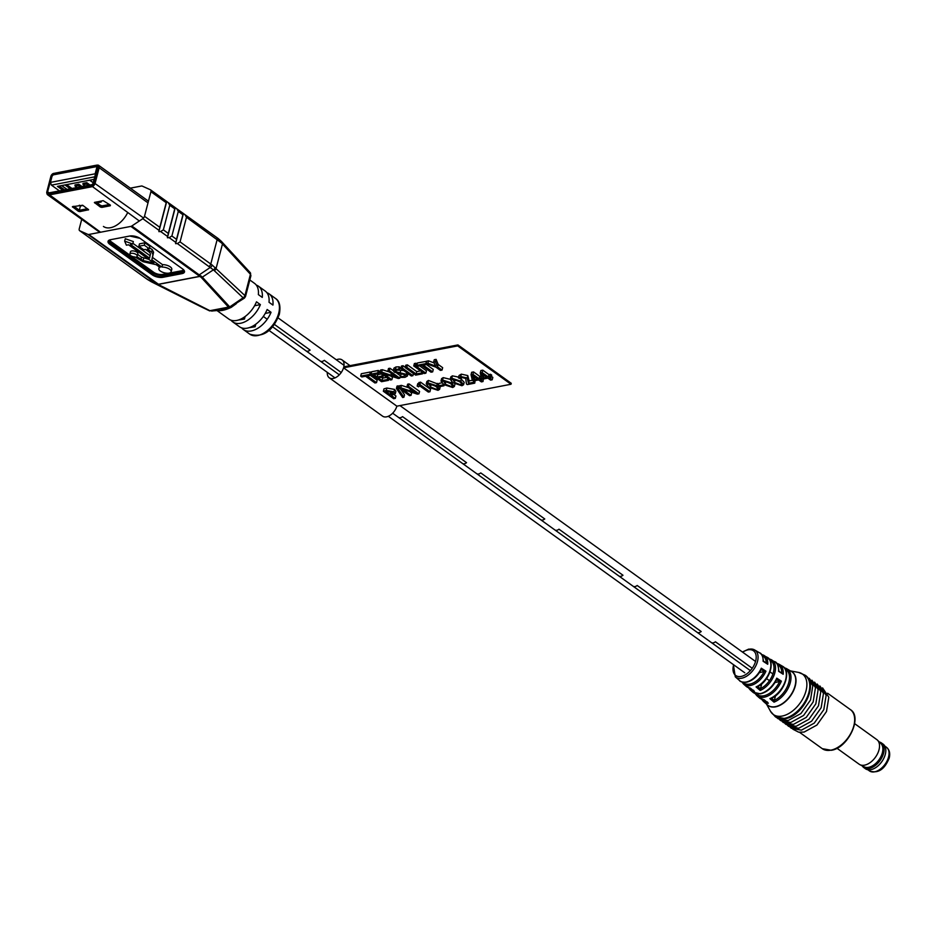 <?xml version="1.0" encoding="UTF-8"?>
<svg xmlns="http://www.w3.org/2000/svg" width="936" height="936" viewBox="0 0 936 936"><rect width="100%" height="100%" fill="white"/><g stroke="black" fill="none" stroke-linecap="round" stroke-linejoin="round"><path stroke-width="1.4" d="M272.668 326.851L306.06 350.883A5.23 3.159 125.7 0 0 310.097 350.099L274.505 324.488L310.097 350.099A5.23 3.159 125.7 0 1 306.06 350.883L320.276 361.109A5.23 3.159 125.7 0 0 324.324 360.337A5.23 3.159 125.7 0 1 320.276 361.109L339.323 374.821M267.216 319.246L263.308 316.438L267.216 319.246M341.23 372.505L324.324 360.337L341.23 372.505M402.538 416.625A5.23 3.159 125.7 0 1 398.502 417.397L462.501 463.46L398.502 417.397A5.23 3.159 125.7 0 0 402.538 416.625L466.537 462.676A5.23 3.159 125.7 0 1 462.501 463.46A5.23 3.159 125.7 0 0 466.537 462.676L402.538 416.625M480.765 472.914A5.23 3.159 125.7 0 1 476.716 473.686L540.715 519.749L476.716 473.686A5.23 3.159 125.7 0 0 480.765 472.914L544.752 518.965A5.23 3.159 125.7 0 1 540.715 519.749A5.23 3.159 125.7 0 0 544.752 518.965L480.765 472.914M558.979 529.203A5.23 3.159 125.7 0 1 554.943 529.975L618.93 576.038L554.943 529.975A5.23 3.159 125.7 0 0 558.979 529.203L622.978 575.254A5.23 3.159 125.7 0 1 618.93 576.038A5.23 3.159 125.7 0 0 622.978 575.254L558.979 529.203M637.194 585.491A5.23 3.159 125.7 0 1 633.157 586.264L697.156 632.327L633.157 586.264A5.23 3.159 125.7 0 0 637.194 585.491L701.193 631.543A5.23 3.159 125.7 0 1 697.156 632.327A5.23 3.159 125.7 0 0 701.193 631.543L637.194 585.491M715.42 641.78A5.23 3.159 125.7 0 1 711.372 642.552L750.368 670.621L711.372 642.552A5.23 3.159 125.7 0 0 715.42 641.78L752.24 668.269L715.42 641.78M769.462 680.671L766.549 678.577L769.462 680.671M160.033 267.439A6.365 2.726 -165.4 0 0 158.839 268.55A6.365 2.726 -165.4 0 0 162.15 272.048A6.365 2.726 -165.4 0 0 169.112 273.113A6.365 2.726 -165.4 0 0 171.159 271.756A6.365 2.726 -165.4 0 0 168.41 268.527A6.365 2.726 -165.4 0 0 161.928 267.076L151.843 259.81L152.954 254.615L151.667 252.123L147.385 249.046L149.175 248.695L144.296 245.197L138.856 246.238L143.723 249.748L145.513 249.397L149.795 252.486L150.462 253.984L149.561 258.172L130.443 244.413L132.725 243.98L124.652 241.125L126.395 245.197L128.548 244.787L153.89 263.028L143.138 260.582L136.761 256.616A3.802 1.638 -165.4 0 0 137.206 256.078A3.802 1.638 -165.4 0 0 133.942 253.539A3.802 1.638 -165.4 0 0 129.847 254.159A3.802 1.638 -165.4 0 0 135.006 256.967L143.044 261.706L156.23 264.701L160.033 267.439M231.005 320.194A21.996 13.303 -54.3 0 0 232.748 321.89A21.996 13.303 -54.3 0 0 260.383 304.621L256.476 301.813A21.996 13.303 125.7 0 1 228.84 319.082L216.941 310.518M241.663 327.869A21.996 13.303 -54.3 0 0 243.407 329.566A21.996 13.303 -54.3 0 0 271.054 312.296L267.146 309.488A21.996 13.303 125.7 0 1 239.499 326.758L232.748 321.89M236.34 303.662L231.274 307.336C224.675 310.413 219.784 311.349 216.602 310.155M249.818 279.969L254.534 283.374A21.996 13.303 125.7 0 1 258.359 294.594L262.267 297.414A21.996 13.303 -54.3 0 0 258.441 286.182L265.204 291.049A21.996 13.303 125.7 0 1 269.018 302.269L272.938 305.089A21.996 13.303 -54.3 0 0 269.112 293.857A21.996 13.303 -54.3 0 0 266.935 292.746M258.441 286.182A21.996 13.303 -54.3 0 0 256.277 285.07M176.506 239.323L175.816 242.436L169.17 237.662L171.885 236.001L176.506 239.323L182.918 214.718L178.296 211.396L176.705 208.716L183.339 213.455L182.918 214.718M171.885 236.001L178.296 211.396M168.328 233.438L167.638 236.551L160.629 231.52L163.355 229.858L168.328 233.438L174.739 208.833L169.755 205.253L168.176 202.574L175.161 207.57L174.739 208.833M163.355 229.858L169.755 205.253M159.799 227.296L166.21 202.691L150.918 191.693L144.507 216.298L159.799 227.296L159.108 230.408L142.798 218.685A2.749 1.661 -54.3 0 0 144.507 216.298M166.21 202.691L166.631 201.439L150.52 189.844A2.749 1.661 -54.3 0 0 150.345 189.739L142.202 186.089A2.749 1.661 -54.3 0 0 141.406 186.03L130.338 188.148M150.918 191.693A2.749 1.661 -54.3 0 0 150.52 189.844M114.356 255.633L146.098 278.483A2.749 1.661 125.7 0 1 145.922 278.378L106.213 249.772M209.325 310.74A2.749 1.147 -63.1 0 0 209.933 310.693L228.501 307.125L201.217 277.407L130.888 226.407L88.756 234.491L159.986 285.328A2.749 1.147 -63.1 0 1 159.389 285.386L209.442 310.799L157.587 284.404L87.949 234.421L79.817 230.782L97.683 243.641M106.189 249.783L97.66 243.641M95.413 242.003L79.63 230.677A2.749 1.661 -54.3 0 1 79.244 228.829L81.713 219.34M177.407 209.219L184.883 214.601L186.475 217.269L180.063 241.886L212.168 265.04L244.939 295.612L250.427 274.271A2.749 1.977 -42.7 0 0 250.111 272.505L221.282 241.266A2.749 1.895 -43.6 0 0 220.919 240.997M166.643 201.474L168.176 202.574M175.172 207.605L176.705 208.716M215.175 267.532A2.749 2.012 129.8 0 1 213.408 269.837L202.328 277.138L229.753 306.903L243.091 297.788L213.408 269.837L177.349 243.547L175.594 243.652L175.816 242.436M169.17 237.662L167.415 237.767L167.638 236.551M160.629 231.52L158.874 231.625L159.108 230.408M142.798 218.685L131.812 225.997L202.328 277.138A2.749 2.083 -42.6 0 1 201.217 277.407M87.949 234.421A2.749 1.661 -54.3 0 0 88.756 234.491M130.888 226.407A2.749 1.661 -54.3 0 0 131.812 225.997M146.098 278.483L151.304 281.759A2.749 1.381 116.8 0 1 151.269 281.736L152.65 282.426A2.749 1.264 116.7 0 0 152.673 282.45M250.427 274.271L221.563 242.997L186.475 217.269M148.719 259.307L141.523 257.189L137.65 254.393M132.725 243.98L133.357 241.582L125.284 238.715L124.652 241.125M150.088 255.703L132.9 243.325M149.175 248.695L149.807 246.297L144.928 242.787L139.476 243.84L138.856 246.238M171.159 271.756L171.779 269.357A6.365 2.726 -165.4 0 0 169.03 266.128A6.365 2.726 -165.4 0 0 162.56 264.677L152.463 257.412L153.586 252.217L152.287 249.725L149.444 247.677M137.206 256.078L137.838 253.679A3.802 1.638 -165.4 0 0 134.562 251.141A3.802 1.638 -165.4 0 0 130.478 251.761L129.847 254.159M144.928 242.787L144.296 245.197M152.463 257.412L151.843 259.81M162.56 264.677L161.928 267.076M231.789 306.376L229.753 306.903A2.749 1.837 119.1 0 1 228.805 307.324L228.501 307.125A2.749 2.083 -42.6 0 0 229.671 306.832M209.091 266.386A2.749 1.661 125.7 0 0 210.787 263.999L217.199 239.394A2.749 1.661 -54.3 0 0 216.801 237.545L184.883 214.601M177.349 243.547L180.063 241.886M244.296 296.958L243.091 297.788A2.749 2.047 -46.6 0 0 244.881 295.565M159.986 285.328L210.261 310.881A2.749 1.743 -62.8 0 1 209.442 310.799L199.707 306.107A2.749 1.264 -63.3 0 0 199.719 306.119L200 306.236M158.874 231.625L166.678 201.696M167.415 237.767L175.207 207.827M175.594 243.652L183.386 213.712M210.261 310.881L209.5 310.822M210.963 310.495A4.13 2.773 79.1 0 0 212.671 310.928L211.7 311.115M250.228 272.668A2.749 1.849 143.2 0 1 250.345 272.797L250.345 272.797A2.749 1.849 143.2 0 1 250.474 274.342L250.906 275.769L245.489 296.583L244.939 295.612A2.749 2.153 -53.9 0 1 243.313 297.917M212.671 310.928L220.135 310.272L229.18 307.757A4.13 2.773 79.1 0 0 229.659 307.593M227.471 307.324A4.13 2.773 79.1 0 0 229.18 307.757L244.378 298.151L245.489 296.583M228.805 307.324L230.151 307.57M271.054 312.296L265.227 313.42M249.011 327.705L255.119 326.769L255.785 324.184M260.383 304.621L254.569 305.744M238.341 320.03L244.448 319.094L245.127 316.508M244.448 319.094L242.904 317.983M255.119 326.769L253.562 325.658M760.453 688.849L760.207 690.452L756.066 686.93L757.633 686.474L760.453 688.849L761.74 683.842M774.283 700.561L774.025 702.164L769.883 698.642L771.475 698.186L774.283 700.561L775.523 695.799M761.296 668.199L765.929 671.182L764.256 671.627L761.26 669.415C757.552 676.4 752.696 680.671 746.671 682.192C742.388 682.285 740.025 681.759 739.592 680.601A17.129 10.354 -54.3 0 0 746.156 682.028A17.129 10.354 -54.3 0 0 761.296 668.199L761.108 669.591M776.751 678.167L776.728 679.396C772.703 687.293 767.298 692.125 760.512 693.868L752.801 692.137A18.779 11.349 -54.3 0 0 760.009 693.705A18.779 11.349 -54.3 0 0 776.751 678.167L781.385 681.162A19.27 11.653 125.7 0 1 764.162 697.215A19.27 11.653 125.7 0 1 756.768 695.6L759.412 697.905A19.609 11.852 -54.3 0 0 764.15 699.742L768.316 703.264A20.101 12.156 125.7 0 1 763.378 701.368L767.462 704.937A20.615 12.46 -54.3 0 0 775.371 706.657A20.615 12.46 -54.3 0 0 793.389 690.417A20.615 12.46 -54.3 0 0 791.505 671.533L786.813 668.784A20.101 12.156 125.7 0 1 789.399 685.468A20.101 12.156 125.7 0 1 774.025 702.164M783.186 674.283L778.553 671.276A18.779 11.349 -54.3 0 0 774.704 661.693C776.798 661.939 778.202 665.075 778.904 671.1L783.186 674.283A19.27 11.653 125.7 0 0 779.243 664.349L782.274 666.128C792.043 670.667 784.169 693.248 771.077 698.513L771.475 698.186M761.6 654.615A17.62 10.659 125.7 0 1 764.115 655.492A17.62 10.659 125.7 0 1 767.731 664.267L763.097 661.261A17.129 10.354 -54.3 0 0 759.576 652.837C761.518 653.211 762.805 655.972 763.437 661.085L766.993 663.39M765.929 671.182A17.62 10.659 125.7 0 1 750.309 685.538A17.62 10.659 125.7 0 1 743.558 684.052L746.203 686.369A17.959 10.858 -54.3 0 0 750.298 688.042L754.463 691.552A18.451 11.15 125.7 0 1 750.157 689.82L752.801 692.137M775.043 682.508L781.385 681.162M759.47 672.539L764.256 671.627M756.066 686.93A17.959 10.858 -54.3 0 0 769.521 671.954A17.959 10.858 -54.3 0 0 767.134 657.259C775.979 661.342 769.146 681.689 757.259 686.778L757.633 686.474M753.445 690.195L754.463 691.552M767.274 701.906L768.316 703.264L767.274 701.906M62.782 190.242L57.424 186.381L94.091 179.349M82.017 186.545L78.753 184.205L74.95 185.117M97.332 202.164L97.18 202.773L101.182 202L101.451 200.983M90.02 185.012L86.767 182.672L82.953 183.573M79.361 205.218L80.426 205.99L83 205.487M80.426 205.99L79.373 210.038M59.237 186.042L64.596 189.891M72.002 188.475L66.643 184.614M94.747 176.822L51.445 185.129L50.427 182.391L95.156 173.804L96.817 167.404A1.1 0.667 -54.3 0 0 96.268 166.596L53.153 174.88A1.1 0.667 -54.3 0 0 52.1 175.991L50.31 183M51.445 185.129L59.436 190.886M95.835 174.26L95.156 173.804M97.987 167.298A2.89 1.743 -54.3 0 0 96.782 165.145A2.89 1.743 -54.3 0 0 96.548 165.181L53.621 173.417A2.89 1.743 -54.3 0 0 50.872 176.342L46.835 191.821A2.89 1.743 -54.3 0 0 46.8 193.073A2.89 1.743 -54.3 0 0 48.274 193.939L91.201 185.691A2.89 1.743 -54.3 0 0 93.963 182.766L97.987 167.298L99.169 167.719L95.133 183.199A3.522 2.129 125.7 0 1 91.775 186.767L48.847 195.004A3.522 2.129 125.7 0 1 47.596 194.782A3.522 2.129 125.7 0 1 47.046 193.951A3.522 2.129 125.7 0 1 46.964 193.448M51.889 176.214L47.607 191.786A1.65 0.994 125.7 0 0 47.841 192.898A1.65 0.994 125.7 0 0 48.426 192.991L91.552 184.72A1.65 0.994 125.7 0 0 93.132 183.046L97.227 167.322A1.65 0.994 125.7 0 0 96.981 166.222A1.65 0.994 125.7 0 0 96.396 166.117L53.516 174.564M51.691 176.073A1.65 0.994 125.7 0 1 53.27 174.4M78.718 209.734L80.227 210.097L79.841 211.606L88.604 209.758L82.649 205.241L72.376 206.727L78.32 211.255L78.718 209.734L73.897 206.271M79.841 211.606L78.32 211.255M100.737 205.511L102.258 205.873L101.86 207.382L110.272 205.768L110.354 205.101L103.159 200.655L94.396 202.504L100.351 207.02L100.737 205.511L95.917 202.036M101.86 207.382L100.351 207.02M87.469 208.705L80.227 210.097M109.489 204.481L102.258 205.873M97.402 165.134A3.522 2.129 125.7 0 1 97.695 165.099A3.522 2.129 125.7 0 1 98.654 165.356A3.522 2.129 125.7 0 1 99.169 167.719L148.005 202.866M103.428 226.453A19.948 12.063 -54.3 0 0 127.682 212.601M862.185 765.835A15.151 9.161 -54.3 0 0 863.752 767.532L865.414 768.737A15.151 9.161 -54.3 0 0 874.154 768.503A15.151 9.161 -54.3 0 0 885.292 754.334A15.151 9.161 -54.3 0 0 885.678 752.497A15.151 9.161 -54.3 0 0 883.116 744.143L881.443 742.938A15.151 9.161 -54.3 0 0 879.349 742.002M863.752 767.532A15.151 9.161 -54.3 0 0 874.867 765.835A15.151 9.161 -54.3 0 0 883.631 753.129A15.151 9.161 -54.3 0 0 881.443 742.938M836.948 748.25L859.131 764.209A15.151 9.161 -54.3 0 0 859.856 764.653L864.162 766.841A14.403 8.716 -54.3 0 0 882.379 752.719A14.403 8.716 -54.3 0 0 880.928 743.558L877.477 740.165A15.151 9.161 -54.3 0 0 876.821 739.615L854.65 723.657M859.856 764.653A15.151 9.161 -54.3 0 0 879.009 749.806A15.151 9.161 -54.3 0 0 877.477 740.165M874.201 768.479A14.988 9.056 -54.3 0 0 874.259 768.456A14.988 9.056 -54.3 0 0 885.28 754.428A14.988 9.056 -54.3 0 0 885.655 752.614A14.988 9.056 -54.3 0 0 885.667 752.556M336.363 359.81A10.998 6.646 125.7 0 1 342.096 359.927A10.998 6.646 125.7 0 1 343.793 366.842L457.926 344.928L457.669 345.887L343.547 367.801A10.998 6.646 125.7 0 1 329.25 377.781A10.998 6.646 125.7 0 1 327.319 372.388M491.4 376.354L492.839 377.383L492.207 379.794L490.593 380.098L487.867 378.132L482.531 379.162L481.549 378.46L480.262 372.926L482.157 372.551L488.335 376.997L489.949 376.693L491.096 377.512L489.481 377.828L492.207 379.794M480.262 372.926L480.882 370.516L482.789 370.153L488.955 374.599L490.581 374.283L491.728 375.114L491.096 377.512M458.429 377.898L460.711 376.541L467.158 377.98L468.503 383.292L473.593 382.321L474.739 383.152L467.298 384.579L466.456 383.971L465.707 378.413L461.53 377.43L459.962 378.518L458.429 377.898L459.05 375.488L461.331 374.143L467.778 375.582L469.135 380.894L472.376 380.273M475.137 380.578L474.739 383.152M450.216 379.267L451.784 378.261L460.711 381.163L463.577 384.731L461.951 385.737L452.919 382.777L450.216 379.267L450.836 376.869L452.404 375.851L458.628 377.114M460.266 378.039L464.197 382.321L463.577 384.731M438.294 385.819L442.822 384.953L443.968 385.784L439.44 386.65L438.294 385.819L438.925 383.421L441.757 382.871M426.266 383.865L427.834 382.859L436.773 385.761L439.627 389.329L438.001 390.335L428.98 387.375L426.266 383.865L426.898 381.455L428.466 380.449L438.68 384.357M440.271 386.486L439.627 389.329M426.009 363.601L427.881 363.238L435.696 366.151L433.637 362.127L434.269 359.728L436.094 359.377L438.177 364.443L442.658 367.672L442.038 370.083L440.411 370.387L435.965 367.181L426.009 363.601L426.629 361.191L428.512 360.828L434 362.875M426.442 364.56L433.274 369.474L432.654 371.885L431.028 372.189L421.691 365.473L417.971 366.187L416.824 365.356L417.456 362.957L426.605 361.284M413.747 365.953L415.373 365.637L425.857 373.183L424.242 373.499L413.747 365.953L414.379 363.542L415.993 363.238L417.163 364.069M419.644 365.859L426.477 370.785L425.857 373.183M405.183 367.591L406.797 367.286L416.134 374.002L421.469 372.984L422.616 373.803L415.666 375.137L405.183 367.591L405.803 365.192L407.417 364.876L416.754 371.604L420.58 370.867M400.807 368.433L402.433 368.129L412.916 375.675L411.302 375.98L400.807 368.433L401.439 366.034L403.053 365.719L405.253 367.298M408.002 373.616L407.371 376.026L405.054 377.313L401.216 377.43L400.444 376.494L401.076 374.084L404.668 374.049M400.444 376.494L404.048 376.459L404.867 374.739L394.302 372.154L393.319 370.551L393.951 368.14L395.998 366.947L399.262 366.83L399.988 367.743L399.368 370.153L396.454 370.188L395.741 371.721L396.127 370.258M398.245 370.059L403.802 370.586M390.78 376.061L392.512 377.302L391.88 379.712L390.429 379.993L379.946 372.446L380.566 370.036L382.297 369.708L389.329 371.966M379.946 372.446L381.677 372.107L396.688 377.103L387.867 370.913L388.498 368.515L389.949 368.234L393.307 370.644M396.981 373.3L400.432 375.781L399.812 378.191L398.256 378.483L383 373.405L391.88 379.712M376.939 374.061L377.746 374.634L381.888 373.838M381.397 377.266L382.625 378.156L386.779 377.36M377.114 377.044L381.806 376.143L382.953 376.974L378.261 377.875L382.005 380.554L387.34 379.536L388.487 380.355L381.525 381.701L371.042 374.154L371.674 371.744L378.308 370.469L379.454 371.3L378.823 373.698L373.815 374.669L377.114 377.044L377.746 374.634M370.305 375.336L377.138 380.25L376.518 382.66L374.903 382.964L365.566 376.249L361.846 376.962L360.688 376.132L361.319 373.733L370.375 371.99L371.416 372.739M457.926 344.928L511.255 383.304L510.997 384.263L396.876 406.177L343.547 367.801M510.997 384.263L457.669 345.887M394.231 394.77L395.94 395.998L395.308 398.397L393.693 398.713L383.35 391.26L386.252 390.452L393.974 391.833L395.273 393.763L391.178 395.425L395.308 398.397M383.35 391.26L383.982 388.861L386.872 388.042L394.606 389.423L395.905 391.353L395.273 393.763M396.408 388.498L397.66 388.253L403.896 397.274L402.644 397.507L396.408 388.498L397.028 386.088L398.291 385.854L399.286 387.282M400.643 389.259L404.527 394.863L403.896 397.274M409.909 391.739L411.629 392.98L411.009 395.378L409.547 395.659L399.064 388.112L399.684 385.714L401.427 385.386L408.447 387.644M399.064 388.112L400.795 387.785L415.806 392.781L406.985 386.591L407.616 384.193L409.067 383.912L419.562 391.459L418.93 393.857L417.374 394.161L402.117 389.084L411.009 395.378M420.498 382.11L430.56 389.341L429.928 391.751L428.314 392.055L419.55 385.761L418.591 386.86L417.14 386.088L417.772 383.678L420.498 382.11L419.878 384.509L429.928 391.751M440.996 381.034L442.552 380.028L451.491 382.929L454.346 386.498L452.72 387.504L443.699 384.556L440.996 381.034L441.616 378.635L443.184 377.629L450.204 379.302M454.978 384.088L454.346 386.498M483.397 378.998L482.988 381.56L481.373 381.876L478.647 379.911L473.312 380.929L472.329 380.227L471.03 374.692L472.937 374.33L479.115 378.776L480.73 378.46L481.876 379.291L480.262 379.595L482.988 381.56M471.03 374.692L471.662 372.282L473.557 371.92L479.735 376.366L480.999 376.12M396.876 406.177A10.998 6.646 125.7 0 1 382.578 416.157L329.25 377.781M360.688 376.132L369.755 374.4L370.902 375.231L367.181 375.944L376.518 382.66M370.902 375.231L371.159 374.236M369.755 374.4L370.375 371.99M381.806 376.143L382.321 374.154M371.042 374.154L377.676 372.879L378.308 370.469M377.676 372.879L378.823 373.698M388.487 380.355L388.873 378.869M387.34 379.536L387.726 378.039M382.005 380.554L382.625 378.156M382.953 376.974L383.479 374.985M387.867 370.913L389.329 370.644L389.949 368.234M389.329 370.644L399.812 378.191M381.677 372.107L382.297 369.708M395.238 370.867L395.741 371.721L406.294 374.295L406.715 372.68M406.294 374.295L407.371 376.026M393.319 370.551L395.366 369.346L398.642 369.229L399.262 366.83M398.642 369.229L399.368 370.153M395.366 369.346L395.998 366.947M404.048 376.459L404.551 374.54M405.452 375.675L404.867 374.739M412.916 375.675L413.466 373.558M402.433 368.129L403.053 365.719M422.616 373.803L422.943 372.563M421.469 372.984L421.797 371.732M416.134 374.002L416.754 371.604M406.797 367.286L407.417 364.876M415.373 365.637L415.993 363.238M416.824 365.356L425.88 363.624L427.038 364.443L423.318 365.157L432.654 371.885M425.88 363.624L426.512 361.214M433.637 362.127L435.474 361.776L437.545 366.853L438.177 364.443M437.545 366.853L442.038 370.083M435.474 361.776L436.094 359.377M427.881 363.238L428.512 360.828M385.948 391.657L390.008 394.582L393.272 393.459L392.43 392.196L385.948 391.657M393.974 391.833L394.606 389.423M386.252 390.452L386.872 388.042M389.189 391.131L390.64 392.184L392.149 392.008L391.517 394.407M390.008 394.582L390.64 392.184M397.66 388.253L398.291 385.854M406.985 386.591L408.447 386.311L409.067 383.912M408.447 386.311L418.93 393.857M400.795 387.785L401.427 385.386M417.14 386.088L419.082 382.379M418.45 384.79L419.878 384.509M437.311 387.937L436.913 389.493C438.106 388.651 437.533 387.516 435.217 386.112L428.899 383.701L430.525 387.013L436.913 389.493L437.72 388.966M428.899 383.701L428.15 384.205M427.834 382.859L428.466 380.449M436.773 385.761L437.393 383.35M429.952 383.666L437.533 387.094M430.525 387.013L431.145 384.614M443.968 385.784L444.202 384.895M442.822 384.953L443.056 384.064M452.029 385.117L451.632 386.662C452.825 385.819 452.263 384.696 449.935 383.28L443.617 380.87L445.243 384.181L451.632 386.662L452.451 386.135M443.617 380.87L442.88 381.373M442.552 380.028L443.184 377.629M451.491 382.929L451.76 381.876M444.67 380.835L452.252 384.263M445.243 384.181L445.864 381.783M461.249 383.339L460.851 384.895C462.045 384.052 461.483 382.918 459.155 381.514L452.837 379.103L454.463 382.414L460.851 384.895L461.67 384.368M452.837 379.103L452.1 379.606M451.784 378.261L452.404 375.851M460.711 381.163L461.331 378.752M453.89 379.068L461.471 382.496M454.463 382.414L455.083 380.016M473.593 382.321L473.99 380.8M468.503 383.292L469.135 380.894M467.158 377.98L467.778 375.582M460.711 376.541L461.331 374.143M473.768 379.77L477.5 379.08L472.633 375.582L473.768 379.77L474.961 377.255M480.73 378.46L481.162 376.798M479.115 378.776L479.735 376.366M472.937 374.33L473.557 371.92M474.271 376.763L474.4 377.36M482.988 378.004L486.72 377.313L481.865 373.815L482.988 378.004L484.181 375.488M489.949 376.693L490.581 374.283M488.335 376.997L488.955 374.599M482.157 372.551L482.789 370.153M483.491 374.985L483.62 375.593M275.512 298.467C279.513 300.889 280.788 306.166 279.337 314.32C272.645 331.379 262.805 338.001 249.807 334.175A21.996 13.303 -54.3 0 0 265.964 331.707A21.996 13.303 -54.3 0 0 278.682 313.244A21.996 13.303 -54.3 0 0 275.512 298.467L269.112 293.857M168.878 203.077L175.137 207.581M150.673 189.973L166.608 201.439M145.77 278.238A2.749 1.661 125.7 0 0 145.922 278.378L147.303 279.361A2.749 1.544 125.3 0 0 147.455 279.454L155.633 283.128A2.749 1.661 125.7 0 0 156.429 283.199M97.648 243.606L104.645 248.648M106.177 249.748L112.823 254.534M185.585 215.104L217.924 238.376A2.749 1.778 -53.7 0 1 218.123 238.493L216.801 237.545A2.749 1.661 -54.3 0 0 216.625 237.44M198.572 275.102A2.749 1.661 125.7 0 0 199.497 274.704L210.378 267.368A2.749 1.72 129.2 0 0 212.168 265.04M182.637 268.971A7.699 3.299 14.6 0 1 182.005 273.628L162.782 277.325A7.699 3.299 14.6 0 1 152.205 274.821L109.886 244.366A7.699 3.299 14.6 0 1 110.518 239.71L129.741 236.024A7.699 3.299 14.6 0 1 140.318 238.528L182.637 268.971L184.076 271.37A7.149 3.065 -165.4 0 1 181.771 272.891L182.146 271.452L162.934 275.149L162.56 276.588L181.771 272.891L182.005 273.628M157.459 284.322A2.749 1.392 120.8 0 0 158.149 284.322L200.035 276.272A2.749 1.895 131.6 0 0 201.064 275.945M201.17 276.038A2.749 1.907 -48.6 0 1 200.14 276.366L158.278 284.404A2.749 1.392 -59.4 0 1 157.587 284.404M222.16 242.202A2.749 1.977 -42.7 0 1 222.475 243.968L216.111 268.375A2.749 2.047 133.4 0 1 214.297 270.609M152.205 274.821L153.106 272.821L110.799 242.365L110.413 243.816L152.732 274.26A7.149 3.065 -165.4 0 0 162.56 276.588L162.782 277.325M109.793 240.049A6.599 2.831 -165.4 0 0 111.314 241.816L153.633 272.259A6.599 2.831 -165.4 0 0 162.7 274.412L181.923 270.715A6.599 2.831 -165.4 0 0 183.596 270.001M143.758 258.172L143.138 260.582M141.523 257.189L140.903 259.588M152.287 249.725L151.667 252.123M153.586 252.217L152.954 254.615M183.994 270.656A7.149 3.065 14.6 0 1 182.146 271.452L181.923 270.715M162.7 274.412L162.934 275.149A7.149 3.065 14.6 0 1 153.106 272.821L153.633 272.259M111.314 241.816L110.799 242.365A7.149 3.065 14.6 0 1 109.126 240.423M110.939 239.628L108.705 241.008A7.149 3.065 -165.4 0 0 110.413 243.816L109.886 244.366M182.344 268.761L140.318 238.528M140.037 238.329L129.741 236.024M130.151 235.954L110.518 239.71M221.563 242.997A2.749 1.895 -43.6 0 0 221.282 241.266L218.123 238.493A2.749 1.778 -53.7 0 1 218.591 240.4M151.269 281.736L147.303 279.361A2.749 1.544 125.3 0 1 147.163 279.232M766.514 704.106L770.527 711.325A24.921 15.07 -54.3 0 0 782.203 716.052A24.921 15.07 -54.3 0 0 805.007 693.997A24.921 15.07 -54.3 0 0 798.537 672.411L805.217 675.254A25.576 15.456 125.7 0 1 806.516 698.853A25.576 15.456 125.7 0 1 784.462 718.357A25.576 15.456 125.7 0 1 775.347 716.765L775.441 716.824A25.576 15.456 -54.3 0 0 775.441 716.824A25.576 15.456 -54.3 0 0 784.555 718.427A25.576 15.456 -54.3 0 0 806.61 698.911A25.576 15.456 -54.3 0 0 805.311 675.312A25.576 15.456 -54.3 0 0 805.264 675.277M830.852 750.169A24.055 14.543 -54.3 0 0 851.608 731.812A24.055 14.543 -54.3 0 0 850.379 709.617C862.863 716.906 848.039 748.121 831.308 750.286L822.276 748.671A24.055 14.543 -54.3 0 0 830.852 750.169M791.025 671.252A20.674 12.496 125.7 0 1 793.868 689.996A20.674 12.496 125.7 0 1 775.534 706.855A20.674 12.496 125.7 0 1 767.052 704.574M749.198 649.221A16.591 10.027 125.7 0 1 754.638 649.947A16.591 10.027 125.7 0 1 756.159 665.145A16.591 10.027 125.7 0 1 741.651 678.226A16.591 10.027 125.7 0 1 735.287 676.833L739.592 680.601M733.648 664.782A15.222 9.208 -54.3 0 0 741.136 676.435A15.222 9.208 -54.3 0 0 755.68 661.003A15.222 9.208 -54.3 0 0 748.063 649.83A15.222 9.208 -54.3 0 0 742.693 652.216M769.17 659.026A18.451 11.15 125.7 0 1 771.685 659.927A18.451 11.15 125.7 0 1 774.107 675.078A18.451 11.15 125.7 0 1 760.207 690.452M769.883 698.642A19.609 11.852 -54.3 0 0 784.801 682.344A19.609 11.852 -54.3 0 0 782.274 666.128M784.333 667.859A20.101 12.156 125.7 0 1 786.813 668.784L784.298 667.813M776.751 663.448A19.27 11.653 125.7 0 1 779.243 664.349L776.716 663.402M779.7 681.63L776.564 679.595M756.393 693.892A18.182 10.986 -54.3 0 0 779.559 681.642M743.09 682.25A16.532 9.992 -54.3 0 0 764.08 671.65M766.28 662.922A16.532 9.992 -54.3 0 0 762.255 655.621M781.759 672.937A18.182 10.986 -54.3 0 0 777.512 664.548M774.318 700.397A19.001 11.489 -54.3 0 0 788.287 684.157A19.001 11.489 -54.3 0 0 785.152 669.006M760.488 688.674A17.351 10.495 -54.3 0 0 773.019 673.674A17.351 10.495 -54.3 0 0 769.883 660.079M749.736 688.077A17.351 10.495 -54.3 0 0 752.041 689.621M763.051 699.707A19.001 11.489 -54.3 0 0 766.069 701.485M89.751 180.18L93.226 182.672M93.869 180.215L92.956 179.56M65.953 184.743L71.311 188.604M61.729 185.562L67.088 189.411M70.282 188.803L64.923 184.942M79.115 184.462L81.327 186.685M101.205 201.919L100.222 201.217M80.297 186.872L78.448 185.55L75.243 186.159L77.091 187.492M97.016 201.825L98.081 202.597M75.149 184.895L78.355 184.287M76.974 187.516L75.055 186.124L74.997 184.93M78.975 184.989L78.448 185.55L78.214 184.813L78.975 184.989M87.118 182.929L89.329 185.141M88.312 185.34L86.463 184.006L83.257 184.626L85.106 185.96M83.164 183.362L86.369 182.742M84.989 185.983L83.058 184.591L83.011 183.386M86.978 183.456L86.463 184.006L86.229 183.269L86.978 183.456M52.018 176.296L53.399 174.587L96.338 166.456M96.268 166.596L96.759 166.374A1.65 0.994 125.7 0 1 97.145 166.374M53.071 174.892A1.65 0.994 125.7 0 1 53.165 174.833L97.344 166.479M50.24 182.578L52.1 175.991M93.963 182.766L143.547 218.029M139.335 220.99L91.201 185.691M48.274 193.939L100.561 232.222M47.607 191.786L49.105 192.863M94.84 202.246L94.665 202.936M110.272 205.768L110.425 205.159M72.809 206.482L72.634 207.16M88.241 209.992L88.405 209.383M886.439 747.244C889.457 749.701 890.37 753.316 889.2 758.113C884.555 769.544 877.968 773.803 869.415 770.901A14.578 8.81 -54.3 0 0 880.121 769.275A14.578 8.81 -54.3 0 0 888.545 757.037A14.578 8.81 -54.3 0 0 886.439 747.244L884.812 746.074M387.387 376.471L387.75 375.079M390.979 375.102L391.4 373.464M400.105 372.668L400.725 370.27M406.505 392.149L406.867 390.745M410.097 390.78L410.53 389.142M473.148 376.763L473.323 376.085M482.368 374.985L482.543 374.306M278.132 317.912L344.027 365.332M399.964 405.592L755.551 661.471M770.024 671.884L772.925 673.967M392.652 413.197L750.368 670.621M269.088 330.478L334.983 377.898M388.311 416.274L744.74 672.773M159.272 266.889L158.839 268.55M249.807 334.175L243.407 329.566M199.707 306.107L152.65 282.426M250.111 272.505L250.906 275.769M759.576 652.837L754.638 649.947L748.695 649.116L742.4 652.006M850.379 709.617L827.623 693.237M822.568 687.89L828.816 697.238L826.488 711.559L816.906 725.061L804.082 732.081L798.607 732.151L792.85 729.202M819.901 685.971L826.149 695.319L823.82 709.64L814.238 723.142L801.415 730.162L791.423 728.325L790.183 727.284M817.245 684.052L823.481 693.4L821.153 707.721L811.57 721.223L798.747 728.243L788.755 726.406L787.515 725.365M814.577 682.133L820.813 691.482L818.485 705.803L808.903 719.304L796.08 726.324L786.088 724.487L784.848 723.446M811.91 680.215L818.146 689.563L815.818 703.884L806.247 717.385L793.412 724.405L783.42 722.569L782.18 721.527M809.242 678.296L815.478 687.644L813.162 701.965L803.579 715.467L790.745 722.487L780.753 720.65L779.512 719.608M806.575 676.377L812.811 685.725L810.494 700.046L800.912 713.548L788.077 720.568L778.085 718.731L776.845 717.69M805.217 675.254L805.311 675.312C819.035 684.462 802.807 716.157 785.409 718.649L775.441 716.824M790.417 670.89L798.537 672.411M761.553 654.568L767.134 657.259M768.397 658.874L774.704 661.693M822.276 748.671L799.519 732.291M733.356 664.572L735.287 676.833M755.059 693.494L756.768 695.6M741.862 681.923L743.558 684.052M748.461 687.714L750.157 689.82M750.333 688.171L746.203 686.369M753.948 691.236L750.321 688.159M761.647 699.274L763.378 701.368M767.777 702.936L764.174 699.882L759.412 697.905M770.527 711.325L775.347 716.765M93.202 182.766L89.634 180.203M66.971 189.435L61.612 185.585M97.964 202.621L96.899 201.848M98.654 165.356L148.45 201.181M47.596 194.782L99.813 232.362M46.8 193.073L47.046 193.951M96.782 165.145L97.695 165.099M869.415 770.901L867.789 769.731M350.029 365.648L342.096 359.927"/></g></svg>
